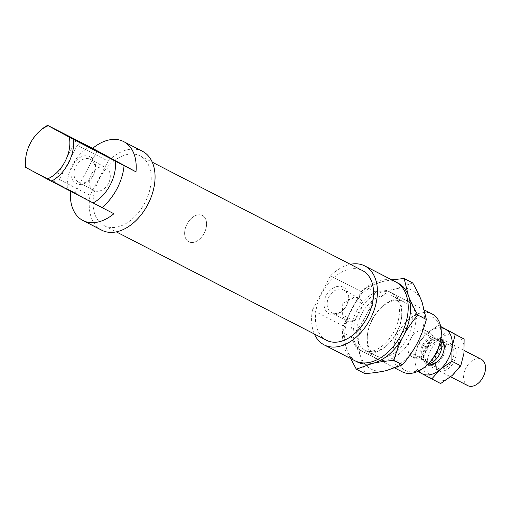 <?xml version="1.0" encoding="UTF-8"?>
<svg xmlns="http://www.w3.org/2000/svg" width="511" height="511" viewBox="0 0 511 511"><rect width="100%" height="100%" fill="white"/><g stroke="black" fill="none" stroke-linecap="round" stroke-linejoin="round"><path stroke-width="0.38" stroke-dasharray="2.56 1.92" d="M40.356 130.477A32.557 21.36 -62.7 0 0 25.601 159.093M113.896 213.739L67.439 188.846A32.557 21.36 117.3 0 1 89.527 146.957M67.439 188.846L25.55 167.244M71.272 191.357L53.974 182.127L71.272 191.357M402.253 371.836A32.557 21.36 117.3 0 1 398.401 332.712A32.557 21.36 117.3 0 1 432.095 313.965M440.884 338.499A29.893 19.61 -62.7 0 0 427.892 315.855A29.893 19.61 -62.7 0 0 401.723 334.469A29.893 19.61 -62.7 0 0 401.167 367.102A29.893 19.61 -62.7 0 0 427.337 364.771M356.506 311.11A32.557 21.36 117.3 0 1 390.206 292.362A32.557 21.36 117.3 0 1 394.268 331.09A32.557 21.36 117.3 0 1 360.364 350.233A32.557 21.36 117.3 0 1 356.506 311.11M410.429 339.189A14.8 9.709 117.3 0 1 425.746 330.668A14.8 9.709 117.3 0 1 427.592 348.272A14.8 9.709 117.3 0 1 412.179 356.978A14.8 9.709 117.3 0 1 410.429 339.189M351.657 298.124A12.877 9.715 -61.5 0 1 359.054 298.277A12.877 9.715 -61.5 0 1 363.142 304.045L359.501 312.93L354.168 321.055A12.877 9.715 -61.5 0 1 346.771 320.902A12.877 9.715 -61.5 0 1 342.689 315.134L342.229 304.026L351.657 298.124L363.142 304.045M327.41 306.843A12.877 9.715 -61.5 0 1 331.703 293.084A12.877 9.715 -61.5 0 1 343.641 289.909A12.877 9.715 -61.5 0 1 343.782 289.986A12.877 9.715 -61.5 0 1 346.177 305.936A12.877 9.715 -61.5 0 1 331.492 312.611A12.877 9.715 -61.5 0 1 327.41 306.843M343.398 287.252A15.094 11.389 118.5 0 0 324.07 302.761A15.094 11.389 118.5 0 0 341.61 311.799A15.094 11.389 118.5 0 0 343.398 287.252M354.168 321.055L342.689 315.134M90.262 156.717A15.094 11.389 118.5 0 0 70.933 172.226A15.094 11.389 118.5 0 0 88.467 181.271A15.094 11.389 118.5 0 0 90.262 156.717M90.504 159.375A12.877 9.715 -61.5 0 1 90.639 159.451A12.877 9.715 -61.5 0 1 93.04 175.401A12.877 9.715 -61.5 0 1 78.355 182.076A12.877 9.715 -61.5 0 1 75.915 166.216A12.877 9.715 -61.5 0 1 90.504 159.375M105.777 167.665A12.877 9.715 -61.5 0 1 105.918 167.742A12.877 9.715 -61.5 0 1 108.313 183.692A12.877 9.715 -61.5 0 1 93.628 190.367A12.877 9.715 -61.5 0 1 91.188 174.507A12.877 9.715 -61.5 0 1 105.777 167.665M330.496 275.806L312.445 310.043L343.22 325.909L361.264 291.679L330.496 275.806A44.393 29.127 117.3 0 1 350.348 264.321M59.302 179.508L90.077 195.381L108.128 161.144L77.353 145.277L59.302 179.508A44.393 29.127 117.3 0 0 58.669 184.088M77.353 145.277A44.393 29.127 117.3 0 1 80.578 142.345M70.505 191.127A44.393 29.127 117.3 0 1 70.582 190.233M108.128 161.144A44.393 29.127 117.3 0 1 142.492 151.307M101.798 230.225A44.393 29.127 117.3 0 1 90.077 195.381M361.264 291.679A44.393 29.127 117.3 0 1 395.629 281.842M354.934 360.76A44.393 29.127 117.3 0 1 343.22 325.909M187.071 224.016A14.8 9.709 117.3 0 1 202.388 215.495A14.8 9.709 117.3 0 1 204.234 233.093A14.8 9.709 117.3 0 1 188.821 241.799A14.8 9.709 117.3 0 1 187.071 224.016A14.8 9.709 117.3 0 1 202.388 215.495A14.8 9.709 117.3 0 1 204.234 233.093A14.8 9.709 117.3 0 1 188.821 241.799A14.8 9.709 117.3 0 1 187.071 224.016M99.53 178.492A39.219 25.729 117.3 0 1 140.116 155.912A39.219 25.729 117.3 0 1 145.009 202.554A39.219 25.729 117.3 0 1 104.167 225.619A39.219 25.729 117.3 0 1 99.53 178.492M326.535 340.288A39.219 25.729 117.3 0 1 321.892 293.154A39.219 25.729 117.3 0 1 362.484 270.575M314.399 334.028A44.393 29.127 117.3 0 1 312.445 310.043M430.473 363.219L428.48 362.133A13.024 8.54 117.3 0 1 424.903 361.539A13.024 8.54 117.3 0 1 422.227 358.741L413.284 354.078C412.588 355.988 413.207 357.47 415.156 358.511L423.523 359.635L429.451 362.689M440.367 341.68L434.567 338.691C432.6 335.401 430.652 333.242 428.723 332.207C426.889 331.294 425.427 331.601 424.328 333.134L439.524 341.195A13.024 8.54 117.3 0 1 438.381 354.04A13.024 8.54 117.3 0 1 428.48 362.133L422.227 358.741A13.024 8.54 117.3 0 1 423.363 345.89A13.024 8.54 117.3 0 1 433.264 337.797A13.024 8.54 117.3 0 1 436.841 338.391A13.024 8.54 117.3 0 1 439.524 341.195L440.373 341.655M413.284 354.078L423.523 359.635M434.567 338.691L424.328 333.134M420.234 357.662A14.8 9.709 117.3 0 1 422.342 345.334A14.8 9.709 117.3 0 1 431.278 336.717M428.684 363.487A13.024 8.54 117.3 0 1 428.48 363.385A13.024 8.54 117.3 0 1 426.94 347.736A13.024 8.54 117.3 0 1 440.418 340.237A13.024 8.54 117.3 0 1 440.616 340.345M443.286 352.737A13.024 8.54 117.3 0 1 440.322 358.473M425.912 347.18A14.8 9.709 117.3 0 1 441.229 338.659A14.8 9.709 117.3 0 1 443.075 356.256A14.8 9.709 117.3 0 1 427.662 364.963A14.8 9.709 117.3 0 1 425.912 347.18M467.769 385.645A14.8 9.709 117.3 0 1 466.019 367.856A14.8 9.709 117.3 0 1 481.336 359.335M422.195 302.582A44.393 29.127 117.3 0 1 417.065 343.539A44.393 29.127 117.3 0 1 386.335 370.596A44.393 29.127 117.3 0 1 360.734 356.704A44.393 29.127 117.3 0 1 365.863 315.747A44.393 29.127 117.3 0 1 396.593 288.689A44.393 29.127 117.3 0 1 422.195 302.582M412.709 282.928L396.593 288.689C390.73 290.063 383.589 291.072 375.157 291.704C372.704 300.653 369.606 308.663 365.863 315.747C362.133 322.843 357.266 329.94 351.249 337.049C355.445 344.44 358.607 350.993 360.734 356.704L364.899 373.618M396.753 282.468A44.393 29.127 -62.7 0 0 382.694 281.523L391.745 279.836M350.731 358.588L346.835 349.537A44.393 29.127 -62.7 0 0 356.097 361.309M346.835 349.537L342.67 332.629C345.123 323.68 348.221 315.664 351.964 308.58A44.393 29.127 -62.7 0 0 346.835 349.537M351.964 308.58C355.694 301.49 360.562 294.387 366.579 287.284L382.694 281.523A44.393 29.127 -62.7 0 0 351.964 308.58M351.249 337.049L342.67 332.629M372.519 319.362A32.851 21.551 -62.7 0 0 367.371 335.497A32.851 21.551 -62.7 0 0 392.193 358.383A32.851 21.551 -62.7 0 0 415.302 313.569A32.851 21.551 -62.7 0 0 382.26 306.619A32.851 21.551 -62.7 0 0 372.519 319.362M372.283 319.279A30.334 19.903 117.3 0 1 381.276 307.513A30.334 19.903 117.3 0 1 403.677 301.809A30.334 19.903 117.3 0 1 407.465 337.886A30.334 19.903 117.3 0 1 375.879 355.739A30.334 19.903 117.3 0 1 367.524 334.175A30.334 19.903 117.3 0 1 372.283 319.279M396.51 332.757A32.851 21.551 117.3 0 1 386.77 345.5A32.851 21.551 117.3 0 1 353.727 338.55A32.851 21.551 117.3 0 1 376.837 293.736A32.851 21.551 117.3 0 1 401.659 316.628A32.851 21.551 117.3 0 1 396.51 332.757M396.747 332.84A30.334 19.903 -62.7 0 0 401.505 317.944A30.334 19.903 -62.7 0 0 393.151 296.38A30.334 19.903 -62.7 0 0 361.762 313.85A30.334 19.903 -62.7 0 0 365.352 350.31A30.334 19.903 -62.7 0 0 387.753 344.606A30.334 19.903 -62.7 0 0 396.747 332.84M375.157 291.704L366.579 287.284M427.132 347.831A12.947 8.495 117.3 0 1 440.533 340.377A12.947 8.495 117.3 0 1 444.091 349.581A12.947 8.495 117.3 0 1 438.227 360.958A12.947 8.495 117.3 0 1 428.665 363.398A12.947 8.495 117.3 0 1 427.132 347.831M440.833 338.914A14.429 9.466 -62.7 0 0 425.286 346.86A14.429 9.466 -62.7 0 0 427.643 364.49M436.905 352.877A12.947 8.495 117.3 0 1 442.558 346.445A12.947 8.495 117.3 0 1 450.306 345.417A12.947 8.495 117.3 0 1 451.839 360.983A12.947 8.495 117.3 0 1 438.444 368.437A12.947 8.495 117.3 0 1 434.784 361.526A12.947 8.495 117.3 0 1 436.905 352.877M440.942 327.819A25.16 16.505 -62.7 0 0 426.909 333.428A25.16 16.505 -62.7 0 0 415.175 355.682A25.16 16.505 -62.7 0 0 418.669 371.012M453.838 362.031A14.429 9.466 -62.7 0 0 454.694 347.078A14.429 9.466 -62.7 0 0 443.491 345.838A14.429 9.466 -62.7 0 0 434.829 362.644A14.429 9.466 -62.7 0 0 442.194 371.05A14.429 9.466 -62.7 0 0 453.838 362.031M463.95 353.21A25.16 16.505 117.3 0 1 452.216 375.464A25.16 16.505 117.3 0 1 433.782 379.769A25.16 16.505 117.3 0 1 427.087 361.826A25.16 16.505 117.3 0 1 438.821 339.572A25.16 16.505 117.3 0 1 457.249 335.267A25.16 16.505 117.3 0 1 463.95 353.21M447.368 329.94L438.821 339.572L427.26 347.646L427.087 361.826L423.9 374.448L440.654 383.537M417.826 371.414L415.002 369.855L415.175 355.682L418.362 343.06L426.909 333.428L438.47 325.354L440.725 326.599M418.362 343.06L427.26 347.646M438.47 325.354L440.706 326.503M415.002 369.855L423.9 374.448M360.364 350.233L394.946 368.067M390.206 292.362L424.584 310.094M359.054 298.271L343.782 289.986M346.771 320.908L331.498 312.617M90.639 159.451L105.918 167.742M78.355 182.082L93.634 190.373M74.919 193.171L97.001 151.282M53.974 182.127L76.056 140.244M415.156 358.511L412.179 356.978M428.723 332.207L425.746 330.668M104.167 225.619L116.304 231.879M140.116 155.912L152.252 162.166M424.903 361.539L428.48 363.385M436.841 338.391L440.418 340.237M427.662 364.963L450.632 376.805M441.229 338.659L464.218 350.508M367.371 335.497L367.524 334.175M382.26 306.619L381.276 307.513M386.77 345.5L387.753 344.606M401.659 316.622L401.505 317.944M403.677 301.809L393.157 296.386M375.872 355.739L365.352 350.31M444.091 349.581L444.187 348.802M438.227 360.958L437.646 361.488M450.312 345.417L440.533 340.377M428.665 363.398L438.438 368.437M443.491 345.838L442.558 346.445M434.829 362.638L434.784 361.526"/><path stroke-width="0.77" d="M48.213 125.719L47.638 125.355A32.557 21.36 -62.7 0 0 40.356 130.477L39.315 131.423A29.893 19.61 117.3 0 1 48.213 125.719L69.253 137.14A29.893 19.61 117.3 0 1 47.172 179.029L51.324 181.233A32.557 21.36 -62.7 0 0 73.405 139.343L69.253 137.14M25.767 157.701L25.601 159.093A32.557 21.36 -62.7 0 0 25.55 167.244L26.125 167.608A29.893 19.61 117.3 0 1 25.767 157.701A29.893 19.61 117.3 0 1 39.315 131.423M47.638 125.355L92.67 148.343L135.983 171.849L73.405 139.343M93.353 149.468L76.056 140.244L93.353 149.468M51.324 181.233L113.896 213.739A44.393 29.127 117.3 0 1 82.935 220.496A44.393 29.127 117.3 0 1 70.505 191.127M115.301 160.946A32.557 21.36 117.3 0 1 93.213 202.835M26.125 167.608L47.172 179.029M424.584 310.094L432.095 313.965A32.557 21.36 117.3 0 1 441.05 337.1A32.557 21.36 117.3 0 1 426.295 365.716A32.557 21.36 117.3 0 1 402.253 371.836L394.946 368.067M426.295 365.716L427.337 364.771A29.893 19.61 -62.7 0 0 440.884 338.499L441.05 337.1M92.67 148.343A44.393 29.127 117.3 0 1 123.63 141.579A44.393 29.127 117.3 0 1 135.983 171.849M124.071 165.705A44.393 29.127 117.3 0 1 101.983 207.594M123.63 141.579L142.492 151.307A44.393 29.127 117.3 0 1 148.03 204.113A44.393 29.127 117.3 0 1 101.798 230.225L82.935 220.496M350.348 264.321A44.393 29.127 117.3 0 1 364.854 265.976L395.629 281.842A44.393 29.127 117.3 0 1 401.167 334.648A44.393 29.127 117.3 0 1 354.934 360.76L324.159 344.887A44.393 29.127 117.3 0 1 314.399 334.028M152.252 162.166L362.484 270.575A39.219 25.729 117.3 0 1 367.377 317.222A39.219 25.729 117.3 0 1 326.535 340.288L116.304 231.879M364.854 265.976A44.393 29.127 117.3 0 1 370.392 318.781A44.393 29.127 117.3 0 1 324.159 344.887M429.451 362.689L430.473 363.219A14.8 9.709 117.3 0 0 441.517 342.274L440.367 341.68M440.373 341.655L441.517 342.274M440.616 340.345A13.024 8.54 117.3 0 1 443.286 352.737M440.322 358.473A13.024 8.54 117.3 0 1 428.684 363.487M464.218 350.508L481.336 359.335A14.8 9.709 117.3 0 1 483.182 376.939A14.8 9.709 117.3 0 1 467.769 385.645L450.632 376.805M356.097 361.309A44.393 29.127 -62.7 0 0 372.436 363.436A44.393 29.127 -62.7 0 0 403.166 336.372A44.393 29.127 -62.7 0 0 408.295 295.415C410.422 301.126 413.584 307.679 417.781 315.07C411.764 322.179 406.897 329.282 403.166 336.372C399.423 343.456 396.325 351.472 393.872 360.415C385.441 361.053 378.3 362.056 372.436 363.436L356.32 369.191L364.899 373.618C373.324 372.979 380.471 371.976 386.335 370.596L402.451 364.841C408.468 357.732 413.335 350.629 417.065 343.539C420.808 336.455 423.906 328.439 426.359 319.496L422.195 302.582C420.068 296.872 416.912 290.318 412.709 282.928L404.131 278.501L408.295 295.415A44.393 29.127 -62.7 0 0 396.753 282.468M391.745 279.836L404.131 278.501M356.32 369.191L350.731 358.588M402.451 364.841L393.872 360.415M426.359 319.496L417.781 315.07M427.643 364.49A14.429 9.466 -62.7 0 0 437.646 361.488A14.429 9.466 -62.7 0 0 444.187 348.802A14.429 9.466 -62.7 0 0 440.833 338.914M418.669 371.012A25.16 16.505 -62.7 0 0 421.869 373.624A25.16 16.505 -62.7 0 0 440.303 369.319A25.16 16.505 -62.7 0 0 452.037 347.065A25.16 16.505 -62.7 0 0 445.337 329.122A25.16 16.505 -62.7 0 0 440.942 327.819M440.725 326.599L455.218 334.443L452.037 347.065L451.865 361.245L440.303 369.319L431.757 378.951L440.654 383.537L452.216 375.464L460.762 365.831L463.95 353.21L464.116 339.036L440.706 326.503M431.757 378.951L417.826 371.414M451.865 361.245L460.762 365.831M455.218 334.443L464.116 339.036"/></g></svg>

